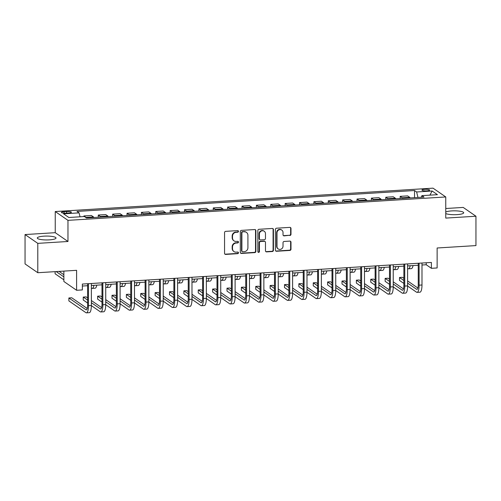 <?xml version="1.0" encoding="UTF-8"?>
<svg xmlns="http://www.w3.org/2000/svg" width="501" height="501" viewBox="0 0 501 501"><rect width="100%" height="100%" fill="white"/><g stroke="black" fill="none" stroke-linecap="round" stroke-linejoin="round"><path stroke-width="0.75" d="M238.47 231.368A0.827 0.77 124.6 0 0 237.681 230.61L225.682 231.356A1.177 1.102 124.6 0 0 224.554 232.577L224.554 253.331A1.177 1.102 124.6 0 0 225.682 254.414L237.681 253.669A0.827 0.77 124.6 0 0 238.15 252.185A0.827 0.77 124.6 0 0 237.681 252.053L236.128 252.153A3.77 3.532 124.6 0 1 232.514 248.684L232.514 246.955A3.77 3.532 124.6 0 1 236.128 243.041L237.681 242.947A0.827 0.77 124.6 0 0 238.15 241.463A0.827 0.77 124.6 0 0 237.681 241.332L236.128 241.432A3.77 3.532 124.6 0 1 232.514 237.962L232.514 236.234A3.77 3.532 124.6 0 1 236.128 232.32L237.681 232.226A0.827 0.77 124.6 0 0 238.47 231.368M233.98 240.843L233.641 240.605A3.77 3.532 124.6 0 1 232.17 237.725L232.17 235.996A3.77 3.532 124.6 0 1 235.783 232.082L237.336 231.988A0.827 0.77 124.6 0 0 237.956 230.648M224.855 254.088A1.177 1.102 124.6 0 0 225.337 254.176L237.336 253.431A0.827 0.77 124.6 0 0 237.956 252.091M233.98 251.565L233.641 251.327A3.77 3.532 124.6 0 1 232.17 248.446L232.17 246.717A3.77 3.532 124.6 0 1 235.783 242.803L237.336 242.709A0.827 0.77 124.6 0 0 237.956 241.369M445.758 213.545A9.362 1.935 0 0 0 457.031 214.628A9.362 1.935 0 0 0 463.707 212.775A9.362 1.935 0 0 0 451.658 210.915A9.362 1.935 0 0 0 445.758 211.998M43.969 236.159A9.362 1.935 0 0 0 37.293 238.013A9.362 1.935 0 0 0 49.342 239.873A9.362 1.935 0 0 0 56.018 238.013A9.362 1.935 0 0 0 43.969 236.159M424.685 189.322A3.839 0.795 0 0 0 421.942 190.079A3.839 0.795 0 0 0 426.89 190.843A3.839 0.795 0 0 0 429.626 190.079A3.839 0.795 0 0 0 424.685 189.322M289.86 235.508A1.177 1.102 124.6 0 0 290.987 234.286L290.987 228.462A1.177 1.102 124.6 0 0 289.86 227.379L276.539 228.205A1.177 1.102 124.6 0 0 275.412 229.427L275.412 250.181A1.177 1.102 124.6 0 0 276.539 251.264L289.86 250.437A1.177 1.102 124.6 0 0 290.987 249.216L290.987 242.183A1.177 1.102 124.6 0 0 289.86 241.1L284.161 241.451A1.177 1.102 124.6 0 0 283.027 242.678L283.027 246.16A3.15 2.956 124.6 0 1 278.218 248.941A3.15 2.956 124.6 0 1 276.99 246.536L276.99 232.877A3.15 2.956 124.6 0 1 281.8 230.097A3.15 2.956 124.6 0 1 283.027 232.502L283.027 234.781A1.177 1.102 124.6 0 0 284.161 235.865L289.515 235.27A1.177 1.102 124.6 0 0 290.643 234.048L290.643 228.224A1.177 1.102 124.6 0 0 290.342 227.46M37.788 243.361L67.973 241.488L55.242 232.689L25.05 234.556L37.788 243.361L37.788 272.719L76.603 270.321L76.603 290.286L82.352 289.929L82.352 284.054L431.386 262.443L431.386 268.317L437.135 267.96L437.135 247.995L475.95 245.59L475.95 216.232L463.212 207.427L445.758 208.51M67.973 241.488L67.973 220.352L445.758 196.956L445.758 218.098L475.95 216.232M255.879 230.635A1.177 1.102 124.6 0 0 254.752 229.552L241.432 230.379A1.177 1.102 124.6 0 0 240.305 231.6L240.305 252.354A1.177 1.102 124.6 0 0 241.432 253.437L254.752 252.61A1.177 1.102 124.6 0 0 255.879 251.389L255.879 230.635L255.535 230.397A1.177 1.102 124.6 0 0 255.241 229.64M258.986 229.295L272.306 228.469A1.177 1.102 124.6 0 1 273.433 229.552L273.433 250.3A1.177 1.102 124.6 0 1 272.306 251.527L266.607 251.878A1.177 1.102 124.6 0 1 265.474 250.794L265.474 242.378A1.177 1.102 124.6 0 0 264.346 241.294L260.564 241.532A1.177 1.102 124.6 0 0 259.437 242.753L259.437 251.515A0.827 0.77 124.6 0 1 258.178 252.241A0.827 0.77 124.6 0 1 257.858 251.615L257.858 230.516A1.177 1.102 124.6 0 1 258.986 229.295M37.788 272.719L25.05 263.921L25.05 234.556M66.201 213.15L68.731 212.994A3.72 0.77 0 0 0 71.386 212.255A3.72 0.77 0 0 0 66.602 211.516L64.072 211.672A3.72 0.77 0 0 0 61.416 212.411A3.72 0.77 0 0 0 66.201 213.15M67.973 220.352L55.242 211.547L433.027 188.157L445.758 196.956M414.534 197.657L414.534 190.53L76.997 211.435L79.083 212.869L63.558 213.833L68.856 217.497L84.381 216.532L86.466 217.973L424.003 197.075L421.917 195.634L421.328 197.237M414.534 190.53L416.619 191.971L432.144 191.013L437.442 194.676L421.917 195.634M63.865 271.11L63.865 281.481L76.603 290.286M55.242 232.689L55.242 211.547M421.986 265.01L426.219 264.747L431.386 268.317M82.352 286.04L87.619 285.714M91.351 285.482L101.991 284.825M105.73 284.593L116.37 283.935M120.102 283.704L130.742 283.046M134.481 282.815L145.121 282.157M148.853 281.925L159.493 281.261M163.232 281.036L173.872 280.372M177.605 280.14L188.244 279.483M191.983 279.251L202.623 278.594M206.356 278.362L216.996 277.704M220.734 277.473L231.374 276.815M235.107 276.583L245.747 275.926M249.485 275.694L260.125 275.036M263.858 274.805L274.498 274.141M278.237 273.909L288.877 273.252M292.609 273.02L303.249 272.362M306.988 272.131L317.628 271.473M321.36 271.241L332 270.584M335.739 270.352L346.373 269.695M350.111 269.463L360.751 268.805M364.484 268.574L375.124 267.91M378.862 267.684L389.502 267.02M393.235 266.789L403.875 266.131M407.614 265.899L418.254 265.242M426.219 262.762L426.219 264.747M79.083 212.869L80.041 216.801M83.899 216.564L83.899 215.937L85.984 217.378A4.803 1.346 86.5 0 1 86.435 217.954M93.925 217.509A4.803 1.346 86.5 0 0 93.455 216.914L91.376 215.474L83.899 215.937M98.277 217.24L98.277 215.048L100.357 216.488A4.803 1.346 86.5 0 1 100.82 217.083M108.297 216.62A4.803 1.346 86.5 0 0 107.834 216.025L105.749 214.585L98.277 215.048M112.65 216.351L112.65 214.159L114.735 215.599A4.803 1.346 86.5 0 1 115.199 216.194M122.676 215.731A4.803 1.346 86.5 0 0 122.206 215.136L120.127 213.695L112.65 214.159M127.029 215.461L127.029 213.269L129.108 214.704A4.803 1.346 86.5 0 1 129.571 215.305M137.049 214.841A4.803 1.346 86.5 0 0 136.585 214.24L134.5 212.806L127.029 213.269M141.401 214.572L141.401 212.374L143.486 213.814A4.803 1.346 86.5 0 1 143.95 214.415M151.427 213.952A4.803 1.346 86.5 0 0 150.958 213.351L148.878 211.917L141.401 212.374M155.773 213.683L155.773 211.485L157.859 212.925A4.803 1.346 86.5 0 1 158.322 213.526M165.8 213.063A4.803 1.346 86.5 0 0 165.336 212.462L163.251 211.021L155.773 211.485M170.152 212.793L170.152 210.595L172.238 212.036A4.803 1.346 86.5 0 1 172.701 212.637M180.172 212.173A4.803 1.346 86.5 0 0 179.709 211.572L177.63 210.132L170.152 210.595M184.525 211.904L184.525 209.706L186.61 211.146A4.803 1.346 86.5 0 1 187.073 211.741M194.551 211.278A4.803 1.346 86.5 0 0 194.087 210.683L192.002 209.243L184.525 209.706M198.903 211.009L198.903 208.817L200.982 210.257A4.803 1.346 86.5 0 1 201.452 210.852M208.923 210.389A4.803 1.346 86.5 0 0 208.46 209.794L206.381 208.353L198.903 208.817M213.276 210.119L213.276 207.928L215.361 209.368A4.803 1.346 86.5 0 1 215.825 209.963M223.302 209.499A4.803 1.346 86.5 0 0 222.839 208.904L220.753 207.464L213.276 207.928M227.654 209.23L227.654 207.038L229.734 208.472A4.803 1.346 86.5 0 1 230.203 209.074M237.674 208.61A4.803 1.346 86.5 0 0 237.211 208.015L235.132 206.575L227.654 207.038M242.027 208.341L242.027 206.149L244.112 207.583A4.803 1.346 86.5 0 1 244.576 208.184M252.053 207.721A4.803 1.346 86.5 0 0 251.59 207.12L249.504 205.686L242.027 206.149M256.406 207.452L256.406 205.253L258.485 206.694A4.803 1.346 86.5 0 1 258.954 207.295M266.426 206.832A4.803 1.346 86.5 0 0 265.962 206.23L263.877 204.796L256.406 205.253M270.778 206.562L270.778 204.364L272.863 205.805A4.803 1.346 86.5 0 1 273.327 206.406M280.804 205.942A4.803 1.346 86.5 0 0 280.341 205.341L278.255 203.901L270.778 204.364M285.157 205.673L285.157 203.475L287.236 204.915A4.803 1.346 86.5 0 1 287.706 205.51M295.177 205.053A4.803 1.346 86.5 0 0 294.713 204.452L292.628 203.011L285.157 203.475M299.529 204.784L299.529 202.586L301.615 204.026A4.803 1.346 86.5 0 1 302.078 204.621M309.555 204.157A4.803 1.346 86.5 0 0 309.086 203.563L307.007 202.122L299.529 202.586M313.908 203.888L313.908 201.696L315.987 203.137A4.803 1.346 86.5 0 1 316.457 203.732M323.928 203.268A4.803 1.346 86.5 0 0 323.464 202.673L321.379 201.233L313.908 201.696M328.28 202.999L328.28 200.807L330.366 202.247A4.803 1.346 86.5 0 1 330.829 202.842M338.307 202.379A4.803 1.346 86.5 0 0 337.837 201.784L335.758 200.344L328.28 200.807M342.659 202.11L342.659 199.918L344.738 201.352A4.803 1.346 86.5 0 1 345.208 201.953M352.679 201.49A4.803 1.346 86.5 0 0 352.216 200.895L350.13 199.454L342.659 199.918M357.031 201.22L357.031 199.029L359.117 200.463A4.803 1.346 86.5 0 1 359.58 201.064M367.058 200.6A4.803 1.346 86.5 0 0 366.588 199.999L364.509 198.565L357.031 199.029M371.41 200.331L371.41 198.133L373.489 199.573A4.803 1.346 86.5 0 1 373.959 200.175M381.43 199.711A4.803 1.346 86.5 0 0 380.967 199.11L378.881 197.67L371.41 198.133M385.783 199.442L385.783 197.244L387.868 198.684A4.803 1.346 86.5 0 1 388.331 199.285M395.809 198.822A4.803 1.346 86.5 0 0 395.339 198.221L393.26 196.78L385.783 197.244M400.161 198.553L400.161 196.354L402.24 197.795A4.803 1.346 86.5 0 1 402.704 198.39M410.181 197.933A4.803 1.346 86.5 0 0 409.718 197.331L407.632 195.891L400.161 196.354M417.953 197.45L416.619 191.971M432.144 191.013L429.902 195.139M240.599 253.118A1.177 1.102 124.6 0 0 241.087 253.199L254.408 252.372A1.177 1.102 124.6 0 0 255.535 251.151L255.535 230.397M242.672 231.919A0.827 0.77 124.6 0 0 241.883 232.771L241.883 250.988A0.827 0.77 124.6 0 0 242.672 251.746L244.313 251.646A3.77 3.532 124.6 0 0 247.92 247.732L247.92 235.282A3.77 3.532 124.6 0 0 244.313 231.813L242.327 231.681A0.827 0.77 124.6 0 0 241.538 232.533L241.883 232.771M242.202 251.615L241.858 251.377A0.827 0.77 124.6 0 1 241.538 250.75L241.538 232.533M246.454 232.401L246.11 232.163A3.77 3.532 124.6 0 0 243.968 231.575L244.313 231.813M242.327 231.681L243.968 231.575M265.774 251.558A1.177 1.102 124.6 0 0 266.263 251.64L271.962 251.289A1.177 1.102 124.6 0 0 273.089 250.062L273.089 229.314A1.177 1.102 124.6 0 0 272.788 228.55M265.016 241.482L264.672 241.244A1.177 1.102 124.6 0 0 264.002 241.056L260.219 241.294A1.177 1.102 124.6 0 0 259.092 242.515L259.092 251.277L259.437 251.515M258.021 252.097A0.827 0.77 124.6 0 0 259.092 251.277M265.474 233.648A3.15 2.956 124.6 0 0 261.096 231.168A3.15 2.956 124.6 0 0 259.437 234.017L259.437 238.833A1.177 1.102 124.6 0 0 260.564 239.916L264.346 239.685A1.177 1.102 124.6 0 0 265.474 238.457L265.474 233.648M264.246 231.243L263.902 231.005A3.15 2.956 124.6 0 0 259.092 233.779L259.437 234.017M259.894 239.735L259.549 239.497A1.177 1.102 124.6 0 1 259.092 238.595L259.092 233.779M283.328 235.539A1.177 1.102 124.6 0 0 283.816 235.627L289.515 235.27M281.8 230.097L281.456 229.859A3.15 2.956 124.6 0 0 276.646 232.639L276.99 232.877M278.218 248.941L277.873 248.703A3.15 2.956 124.6 0 1 276.646 246.298L276.646 232.639M275.707 250.945A1.177 1.102 124.6 0 0 276.195 251.026L289.515 250.199A1.177 1.102 124.6 0 0 290.643 248.978L290.643 241.945A1.177 1.102 124.6 0 0 290.342 241.181M63.865 274.723L59.062 271.404M63.865 276.89L56.187 271.58M55.104 271.648L55.104 273.771L63.865 279.821M87.23 308.491L71.749 297.788L68.875 297.97L68.875 300.901L85.896 312.668A9.005 2.524 -93.5 0 0 86.454 312.843A9.005 2.524 -93.5 0 0 88.477 305.641L88.477 283.679M86.454 312.843L89.328 312.668A9.005 2.524 -93.5 0 0 91.351 305.466L91.351 283.497M87.619 283.729L87.619 305.046A5.999 1.685 86.5 0 1 86.266 309.85A5.999 1.685 86.5 0 1 85.896 309.731L68.875 297.97M91.351 287.994L91.664 288.213A9.005 2.524 -93.5 0 0 92.222 288.388A9.005 2.524 -93.5 0 0 93.906 285.326M92.222 288.388L95.096 288.213A9.005 2.524 -93.5 0 0 96.781 285.144M105.73 287.104L106.043 287.323A9.005 2.524 -93.5 0 0 106.6 287.499A9.005 2.524 -93.5 0 0 108.285 284.436M106.6 287.499L109.475 287.323A9.005 2.524 -93.5 0 0 111.159 284.255M120.102 286.215L120.415 286.434A9.005 2.524 -93.5 0 0 120.973 286.61A9.005 2.524 -93.5 0 0 122.657 283.547M120.973 286.61L123.847 286.434A9.005 2.524 -93.5 0 0 125.532 283.366M91.351 305.616L100.275 311.779A9.005 2.524 -93.5 0 0 100.826 311.954A9.005 2.524 -93.5 0 0 102.855 304.752L102.855 282.789M100.826 311.954L103.701 311.779A9.005 2.524 -93.5 0 0 105.73 304.577L105.73 282.608M101.991 282.84L101.991 304.157A5.999 1.685 86.5 0 1 100.645 308.96A5.999 1.685 86.5 0 1 100.275 308.841L91.351 302.679M101.609 307.595L91.351 300.512M87.619 297.932L86.122 296.899L83.247 297.074L83.247 300.011L87.619 303.03M87.619 300.093L83.247 297.074M105.73 304.721L114.648 310.889A9.005 2.524 -93.5 0 0 115.205 311.065A9.005 2.524 -93.5 0 0 117.228 303.863L117.228 281.894M115.205 311.065L118.079 310.883A9.005 2.524 -93.5 0 0 120.102 303.681L120.102 281.719M116.37 281.95L116.37 303.268A5.999 1.685 86.5 0 1 115.017 308.071A5.999 1.685 86.5 0 1 114.648 307.952L105.73 301.79M115.981 306.706L105.73 299.623M101.991 297.043L100.501 296.01L97.626 296.185L97.626 299.122L101.991 302.141M101.991 299.203L97.626 296.185M120.102 303.831L129.02 309.994A9.005 2.524 -93.5 0 0 129.577 310.175A9.005 2.524 -93.5 0 0 131.606 302.973L131.606 281.005M129.577 310.175L132.452 309.994A9.005 2.524 -93.5 0 0 134.481 302.792L134.481 280.829M130.742 281.061L130.742 302.379A5.999 1.685 86.5 0 1 129.396 307.176A5.999 1.685 86.5 0 1 129.02 307.063L120.102 300.894M130.36 305.817L120.102 298.734M116.37 296.154L114.873 295.12L111.999 295.296L111.999 298.233L116.37 301.251M116.37 298.314L111.999 295.296M134.481 285.326L134.794 285.539A9.005 2.524 -93.5 0 0 135.351 285.72A9.005 2.524 -93.5 0 0 137.036 282.658M135.351 285.72L138.226 285.539A9.005 2.524 -93.5 0 0 139.911 282.476M134.481 302.942L143.399 309.104A9.005 2.524 -93.5 0 0 143.956 309.286A9.005 2.524 -93.5 0 0 145.979 302.084L145.979 280.115M143.956 309.286L146.831 309.104A9.005 2.524 -93.5 0 0 148.853 301.903L148.853 279.94M145.121 280.172L145.121 301.489A5.999 1.685 86.5 0 1 143.768 306.286A5.999 1.685 86.5 0 1 143.399 306.167L134.481 300.005M144.733 304.927L134.481 297.844M130.742 295.258L129.252 294.231L126.377 294.406L126.377 297.344L130.742 300.362M130.742 297.425L126.377 294.406M148.853 284.436L149.166 284.649A9.005 2.524 -93.5 0 0 149.724 284.831A9.005 2.524 -93.5 0 0 151.408 281.762M149.724 284.831L152.598 284.649A9.005 2.524 -93.5 0 0 154.283 281.587M163.232 283.547L163.545 283.76A9.005 2.524 -93.5 0 0 164.096 283.942A9.005 2.524 -93.5 0 0 165.787 280.873M164.096 283.942L166.977 283.76A9.005 2.524 -93.5 0 0 168.662 280.698M177.605 282.658L177.918 282.871A9.005 2.524 -93.5 0 0 178.475 283.046A9.005 2.524 -93.5 0 0 180.16 279.984M178.475 283.046L181.349 282.871A9.005 2.524 -93.5 0 0 183.034 279.808M191.983 281.762L192.296 281.982A9.005 2.524 -93.5 0 0 192.847 282.157A9.005 2.524 -93.5 0 0 194.532 279.095M192.847 282.157L195.728 281.982A9.005 2.524 -93.5 0 0 197.413 278.919M206.356 280.873L206.669 281.092A9.005 2.524 -93.5 0 0 207.226 281.268A9.005 2.524 -93.5 0 0 208.911 278.205M207.226 281.268L210.101 281.092A9.005 2.524 -93.5 0 0 211.785 278.024M148.853 302.053L157.771 308.215A9.005 2.524 -93.5 0 0 158.329 308.391A9.005 2.524 -93.5 0 0 160.358 301.189L160.358 279.226M158.329 308.391L161.203 308.215A9.005 2.524 -93.5 0 0 163.232 301.013L163.232 279.051M159.493 279.282L159.493 300.594A5.999 1.685 86.5 0 1 158.147 305.397A5.999 1.685 86.5 0 1 157.771 305.278L148.853 299.116M159.111 304.038L148.853 296.949M145.121 294.369L143.624 293.335L140.75 293.517L140.75 296.454L145.121 299.473M145.121 296.536L140.75 293.517M163.232 301.164L172.15 307.326A9.005 2.524 -93.5 0 0 172.707 307.501A9.005 2.524 -93.5 0 0 174.73 300.299L174.73 278.337M172.707 307.501L175.582 307.326A9.005 2.524 -93.5 0 0 177.605 300.124L177.605 278.155M173.872 278.387L173.872 299.704A5.999 1.685 86.5 0 1 172.519 304.508A5.999 1.685 86.5 0 1 172.15 304.389L163.232 298.227M173.484 303.149L163.232 296.06M159.493 293.48L158.003 292.446L155.128 292.628L155.128 295.565L159.493 298.583M159.493 295.646L155.128 292.628M177.605 300.274L186.522 306.437A9.005 2.524 -93.5 0 0 187.08 306.612A9.005 2.524 -93.5 0 0 189.109 299.41L189.109 277.448M187.08 306.612L189.954 306.437A9.005 2.524 -93.5 0 0 191.983 299.235L191.983 277.266M188.244 277.498L188.244 298.815A5.999 1.685 86.5 0 1 186.898 303.619A5.999 1.685 86.5 0 1 186.522 303.5L177.605 297.337M187.862 302.26L177.605 295.17M173.872 292.59L172.375 291.557L169.501 291.739L169.501 294.669L173.872 297.694M173.872 294.757L169.501 291.739M191.983 299.385L200.901 305.547A9.005 2.524 -93.5 0 0 201.458 305.723A9.005 2.524 -93.5 0 0 203.481 298.521L203.481 276.558M201.458 305.723L204.333 305.547A9.005 2.524 -93.5 0 0 206.356 298.345L206.356 276.377M202.623 276.608L202.623 297.926A5.999 1.685 86.5 0 1 201.27 302.729A5.999 1.685 86.5 0 1 200.901 302.61L191.983 296.448M202.235 301.364L191.983 294.281M188.244 291.701L186.754 290.668L183.88 290.843L183.88 293.78L188.244 296.799M188.244 293.868L183.88 290.843M206.356 298.49L215.273 304.658A9.005 2.524 -93.5 0 0 215.831 304.833A9.005 2.524 -93.5 0 0 217.86 297.632L217.86 275.669M215.831 304.833L218.705 304.658A9.005 2.524 -93.5 0 0 220.734 297.45L220.734 275.487M216.996 275.719L216.996 297.037A5.999 1.685 86.5 0 1 215.649 301.84A5.999 1.685 86.5 0 1 215.273 301.721L206.356 295.559M216.607 300.475L206.356 293.392M202.623 290.812L201.126 289.778L198.252 289.954L198.252 292.891L202.623 295.909M202.623 292.972L198.252 289.954M220.734 279.984L221.047 280.203A9.005 2.524 -93.5 0 0 221.599 280.378A9.005 2.524 -93.5 0 0 223.283 277.316M221.599 280.378L224.473 280.203A9.005 2.524 -93.5 0 0 226.164 277.134M220.734 297.6L229.652 303.763A9.005 2.524 -93.5 0 0 230.209 303.944A9.005 2.524 -93.5 0 0 232.232 296.742L232.232 274.773M230.209 303.944L233.084 303.763A9.005 2.524 -93.5 0 0 235.107 296.561L235.107 274.598M231.374 274.83L231.374 296.147A5.999 1.685 86.5 0 1 230.022 300.944A5.999 1.685 86.5 0 1 229.652 300.832L220.734 294.669M230.986 299.585L220.734 292.503M216.996 289.922L215.505 288.889L212.631 289.064L212.631 292.002L216.996 295.02M216.996 292.083L212.631 289.064M235.107 279.095L235.42 279.314A9.005 2.524 -93.5 0 0 235.977 279.489A9.005 2.524 -93.5 0 0 237.662 276.427M235.977 279.489L238.852 279.308A9.005 2.524 -93.5 0 0 240.536 276.245M235.107 296.711L244.025 302.873A9.005 2.524 -93.5 0 0 244.582 303.055A9.005 2.524 -93.5 0 0 246.611 295.853L246.611 273.884M244.582 303.055L247.456 302.873A9.005 2.524 -93.5 0 0 249.485 295.671L249.485 273.709M245.747 273.941L245.747 295.258A5.999 1.685 86.5 0 1 244.4 300.055A5.999 1.685 86.5 0 1 244.025 299.936L235.107 293.774M245.358 298.696L235.107 291.613M231.374 289.027L229.878 288L227.003 288.175L227.003 291.112L231.374 294.131M231.374 291.194L227.003 288.175M249.485 278.205L249.799 278.418A9.005 2.524 -93.5 0 0 250.35 278.6A9.005 2.524 -93.5 0 0 252.034 275.531M250.35 278.6L253.224 278.418A9.005 2.524 -93.5 0 0 254.909 275.356M249.485 295.822L258.403 301.984A9.005 2.524 -93.5 0 0 258.961 302.166A9.005 2.524 -93.5 0 0 260.983 294.964L260.983 272.995M258.961 302.166L261.835 301.984A9.005 2.524 -93.5 0 0 263.858 294.782L263.858 272.82M260.125 273.051L260.125 294.369A5.999 1.685 86.5 0 1 258.773 299.166A5.999 1.685 86.5 0 1 258.403 299.047L249.485 292.885M259.737 297.807L249.485 290.724M245.747 288.138L244.256 287.111L241.376 287.286L241.376 290.223L245.747 293.242M245.747 290.304L241.376 287.286M263.858 277.316L264.171 277.529A9.005 2.524 -93.5 0 0 264.728 277.711A9.005 2.524 -93.5 0 0 266.413 274.642M264.728 277.711L267.603 277.529A9.005 2.524 -93.5 0 0 269.287 274.467M263.858 294.932L272.776 301.095A9.005 2.524 -93.5 0 0 273.333 301.27A9.005 2.524 -93.5 0 0 275.362 294.068L275.362 272.106M273.333 301.27L276.208 301.095A9.005 2.524 -93.5 0 0 278.237 293.893L278.237 271.93M274.498 272.162L274.498 293.473A5.999 1.685 86.5 0 1 273.145 298.277A5.999 1.685 86.5 0 1 272.776 298.158L263.858 291.995M274.11 296.918L263.858 289.829M260.125 287.248L258.629 286.215L255.754 286.397L255.754 289.334L260.125 292.352M260.125 289.415L255.754 286.397M278.237 276.427L278.543 276.64A9.005 2.524 -93.5 0 0 279.101 276.815A9.005 2.524 -93.5 0 0 280.785 273.753M279.101 276.815L281.975 276.64A9.005 2.524 -93.5 0 0 283.66 273.577M278.237 294.043L287.154 300.205A9.005 2.524 -93.5 0 0 287.712 300.381A9.005 2.524 -93.5 0 0 289.735 293.179L289.735 271.216M287.712 300.381L290.586 300.205A9.005 2.524 -93.5 0 0 292.609 293.004L292.609 271.035M288.877 271.266L288.877 292.584A5.999 1.685 86.5 0 1 287.524 297.387A5.999 1.685 86.5 0 1 287.154 297.268L278.237 291.106M288.488 296.028L278.237 288.939M274.498 286.359L273.007 285.326L270.127 285.507L270.127 288.444L274.498 291.463M274.498 288.526L270.127 285.507M292.609 275.537L292.922 275.75A9.005 2.524 -93.5 0 0 293.48 275.926A9.005 2.524 -93.5 0 0 295.164 272.863M293.48 275.926L296.354 275.75A9.005 2.524 -93.5 0 0 298.039 272.688M292.609 293.154L301.527 299.316A9.005 2.524 -93.5 0 0 302.084 299.492A9.005 2.524 -93.5 0 0 304.107 292.29L304.107 270.327M302.084 299.492L304.959 299.316A9.005 2.524 -93.5 0 0 306.988 292.114L306.988 270.145M303.249 270.377L303.249 291.695A5.999 1.685 86.5 0 1 301.896 296.498A5.999 1.685 86.5 0 1 301.527 296.379L292.609 290.217M302.861 295.139L292.609 288.05M288.877 285.47L287.38 284.436L284.505 284.618L284.505 287.549L288.877 290.574M288.877 287.637L284.505 284.618M306.988 274.642L307.295 274.861A9.005 2.524 -93.5 0 0 307.852 275.036A9.005 2.524 -93.5 0 0 309.537 271.974M307.852 275.036L310.726 274.861A9.005 2.524 -93.5 0 0 312.411 271.799M321.36 273.753L321.673 273.972A9.005 2.524 -93.5 0 0 322.231 274.147A9.005 2.524 -93.5 0 0 323.915 271.085M322.231 274.147L325.105 273.972A9.005 2.524 -93.5 0 0 326.79 270.903M335.739 272.863L336.046 273.083A9.005 2.524 -93.5 0 0 336.603 273.258A9.005 2.524 -93.5 0 0 338.288 270.196M336.603 273.258L339.478 273.083A9.005 2.524 -93.5 0 0 341.162 270.014M350.111 271.974L350.424 272.193A9.005 2.524 -93.5 0 0 350.982 272.369A9.005 2.524 -93.5 0 0 352.666 269.306M350.982 272.369L353.856 272.187A9.005 2.524 -93.5 0 0 355.541 269.125M364.484 271.085L364.797 271.298A9.005 2.524 -93.5 0 0 365.354 271.479A9.005 2.524 -93.5 0 0 367.039 268.411M365.354 271.479L368.229 271.298A9.005 2.524 -93.5 0 0 369.913 268.235M378.862 270.196L379.176 270.408A9.005 2.524 -93.5 0 0 379.733 270.59A9.005 2.524 -93.5 0 0 381.418 267.521M379.733 270.59L382.607 270.408A9.005 2.524 -93.5 0 0 384.292 267.346M393.235 269.306L393.548 269.519A9.005 2.524 -93.5 0 0 394.105 269.695A9.005 2.524 -93.5 0 0 395.79 266.632M394.105 269.695L396.98 269.519A9.005 2.524 -93.5 0 0 398.664 266.457M407.614 268.417L407.927 268.63A9.005 2.524 -93.5 0 0 408.484 268.805A9.005 2.524 -93.5 0 0 410.169 265.743M408.484 268.805L411.359 268.63A9.005 2.524 -93.5 0 0 413.043 265.568M306.981 292.265L315.906 298.427A9.005 2.524 -93.5 0 0 316.463 298.602A9.005 2.524 -93.5 0 0 318.486 291.4L318.486 269.438M316.463 298.602L319.337 298.427A9.005 2.524 -93.5 0 0 321.36 291.225L321.36 269.256M317.628 269.488L317.628 290.805A5.999 1.685 86.5 0 1 316.275 295.609A5.999 1.685 86.5 0 1 315.906 295.49L306.988 289.327M317.239 294.244L306.988 287.161M303.249 284.581L301.752 283.547L298.878 283.723L298.878 286.66L303.249 289.678M303.249 286.747L298.878 283.723M321.36 291.369L330.278 297.538A9.005 2.524 -93.5 0 0 330.835 297.713A9.005 2.524 -93.5 0 0 332.858 290.511L332.858 268.542M330.835 297.713L333.71 297.531A9.005 2.524 -93.5 0 0 335.739 290.329L335.739 268.367M332 268.599L332 289.916A5.999 1.685 86.5 0 1 330.647 294.72A5.999 1.685 86.5 0 1 330.278 294.601L321.36 288.438M331.612 293.354L321.36 286.271M317.628 283.691L316.131 282.658L313.257 282.833L313.257 285.77L317.628 288.789M317.628 285.852L313.257 282.833M335.733 290.48L344.657 296.642A9.005 2.524 -93.5 0 0 345.208 296.824A9.005 2.524 -93.5 0 0 347.237 289.622L347.237 267.653M345.208 296.824L348.089 296.642A9.005 2.524 -93.5 0 0 350.111 289.44L350.111 267.478M346.373 267.709L346.373 289.027A5.999 1.685 86.5 0 1 345.026 293.824A5.999 1.685 86.5 0 1 344.657 293.711L335.739 287.543M345.991 292.465L335.739 285.382M332 282.802L330.503 281.769L327.629 281.944L327.629 284.881L332 287.9M332 284.963L327.629 281.944M350.111 289.591L359.029 295.753A9.005 2.524 -93.5 0 0 359.586 295.934A9.005 2.524 -93.5 0 0 361.609 288.733L361.609 266.764M359.586 295.934L362.461 295.753A9.005 2.524 -93.5 0 0 364.484 288.551L364.484 266.588M360.751 266.82L360.751 288.138A5.999 1.685 86.5 0 1 359.399 292.935A5.999 1.685 86.5 0 1 359.029 292.816L350.111 286.653M360.363 291.576L350.111 284.493M346.373 281.906L344.882 280.879L342.008 281.055L342.008 283.992L346.373 287.01M346.373 284.073L342.008 281.055M364.484 288.701L373.408 294.864A9.005 2.524 -93.5 0 0 373.959 295.039A9.005 2.524 -93.5 0 0 375.988 287.837L375.988 265.874M373.959 295.039L376.84 294.864A9.005 2.524 -93.5 0 0 378.862 287.662L378.862 265.699M375.124 265.931L375.124 287.248A5.999 1.685 86.5 0 1 373.777 292.045A5.999 1.685 86.5 0 1 373.408 291.926L364.484 285.764M374.742 290.686L364.484 283.604M360.751 281.017L359.255 279.984L356.38 280.165L356.38 283.103L360.751 286.121M360.751 283.184L356.38 280.165M378.862 287.812L387.78 293.974A9.005 2.524 -93.5 0 0 388.338 294.15A9.005 2.524 -93.5 0 0 390.36 286.948L390.36 264.985M388.338 294.15L391.212 293.974A9.005 2.524 -93.5 0 0 393.235 286.772L393.235 264.81M389.502 265.035L389.502 286.353A5.999 1.685 86.5 0 1 388.15 291.156A5.999 1.685 86.5 0 1 387.78 291.037L378.862 284.875M389.114 289.797L378.862 282.708M375.124 280.128L373.633 279.095L370.759 279.276L370.759 282.213L375.124 285.232M375.124 282.295L370.759 279.276M393.235 286.923L402.159 293.085A9.005 2.524 -93.5 0 0 402.71 293.26A9.005 2.524 -93.5 0 0 404.739 286.058L404.739 264.096M402.71 293.26L405.585 293.085A9.005 2.524 -93.5 0 0 407.614 285.883L407.614 263.914M403.875 264.146L403.875 285.464A5.999 1.685 86.5 0 1 402.528 290.267A5.999 1.685 86.5 0 1 402.159 290.148L393.235 283.986M403.493 288.908L393.235 281.819M389.502 279.239L388.006 278.205L385.131 278.387L385.131 281.324L389.502 284.343M389.502 281.405L385.131 278.387M407.614 286.033L416.531 292.196A9.005 2.524 -93.5 0 0 417.089 292.371A9.005 2.524 -93.5 0 0 419.112 285.169L419.112 263.207M417.089 292.371L419.963 292.196A9.005 2.524 -93.5 0 0 421.986 284.994L421.986 263.025M418.254 263.257L418.254 284.574A5.999 1.685 86.5 0 1 416.901 289.378A5.999 1.685 86.5 0 1 416.531 289.259L407.614 283.096M417.865 288.019L407.614 280.929M403.875 278.349L402.384 277.316L399.51 277.498L399.51 280.428L403.875 283.447M403.875 280.516L399.51 277.498M93.455 216.914L85.984 217.378M107.834 216.025L100.357 216.488M122.206 215.136L114.735 215.599M136.585 214.24L129.108 214.704M150.958 213.351L143.486 213.814M165.336 212.462L157.859 212.925M179.709 211.572L172.238 212.036M194.087 210.683L186.61 211.146M208.46 209.794L200.982 210.257M222.839 208.904L215.361 209.368M237.211 208.015L229.734 208.472M251.59 207.12L244.112 207.583M265.962 206.23L258.485 206.694M280.341 205.341L272.863 205.805M294.713 204.452L287.236 204.915M309.086 203.563L301.615 204.026M323.464 202.673L315.987 203.137M337.837 201.784L330.366 202.247M352.216 200.895L344.738 201.352M366.588 199.999L359.117 200.463M380.967 199.11L373.489 199.573M395.339 198.221L387.868 198.684M409.718 197.331L402.24 197.795M64.072 213.15L64.072 211.672M66.602 213.125L66.602 211.516M235.783 232.082L236.128 232.32M232.17 235.996L232.514 236.234M232.17 237.725L232.514 237.962M237.336 242.709L237.681 242.947M235.783 242.803L236.128 243.041M232.17 246.717L232.514 246.955M232.17 248.446L232.514 248.684M237.336 253.431L237.681 253.669M225.337 254.176L225.682 254.414M237.336 231.988L237.681 232.226M255.535 251.151L255.879 251.389M254.408 252.372L254.752 252.61M241.087 253.199L241.432 253.437M241.538 250.75L241.883 250.988M273.089 229.314L273.433 229.552M273.089 250.062L273.433 250.3M271.962 251.289L272.306 251.527M266.263 251.64L266.607 251.878M264.002 241.056L264.346 241.294M260.219 241.294L260.564 241.532M259.092 242.515L259.437 242.753M259.092 238.595L259.437 238.833M283.816 235.627L284.161 235.865M276.646 246.298L276.99 246.536M290.643 241.945L290.987 242.183M290.643 248.978L290.987 249.216M289.515 250.199L289.86 250.437M276.195 251.026L276.539 251.264M290.643 228.224L290.987 228.462M290.643 234.048L290.987 234.286M88.477 305.641L91.351 305.466M85.896 309.731L86.623 309.687M102.855 304.752L105.73 304.577M100.275 308.841L100.995 308.798M117.228 303.863L120.102 303.681M114.648 307.952L115.374 307.902M131.606 302.973L134.481 302.792M129.02 307.063L129.746 307.013M145.979 302.084L148.853 301.903M143.399 306.167L144.125 306.124M160.358 301.189L163.232 301.013M157.771 305.278L158.498 305.234M174.73 300.299L177.605 300.124M172.15 304.389L172.876 304.345M189.109 299.41L191.983 299.235M186.522 303.5L187.249 303.456M203.481 298.521L206.356 298.345M200.901 302.61L201.627 302.566M217.86 297.632L220.734 297.45M215.273 301.721L216 301.677M232.232 296.742L235.107 296.561M229.652 300.832L230.372 300.782M246.611 295.853L249.485 295.671M244.025 299.936L244.751 299.892M260.983 294.964L263.858 294.782M258.403 299.047L259.123 299.003M275.362 294.068L278.237 293.893M272.776 298.158L273.502 298.114M289.735 293.179L292.609 293.004M287.154 297.268L287.875 297.225M304.107 292.29L306.988 292.114M301.527 296.379L302.253 296.335M318.486 291.4L321.36 291.225M315.906 295.49L316.626 295.446M332.858 290.511L335.739 290.329M330.278 294.601L331.004 294.557M347.237 289.622L350.111 289.44M344.657 293.711L345.377 293.661M361.609 288.733L364.484 288.551M359.029 292.816L359.756 292.772M375.988 287.837L378.862 287.662M373.408 291.926L374.128 291.883M390.36 286.948L393.235 286.772M387.78 291.037L388.507 290.993M404.739 286.058L407.614 285.883M402.159 290.148L402.879 290.104M419.112 285.169L421.986 284.994M416.531 289.259L417.258 289.215"/></g></svg>
